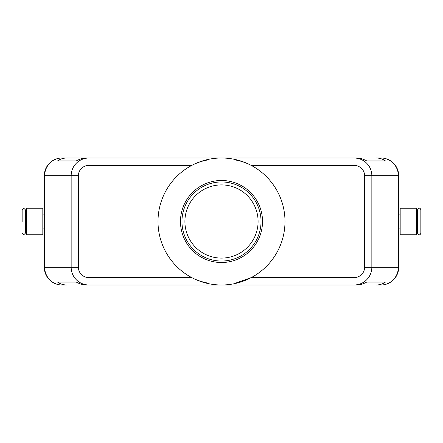 <?xml version="1.0" encoding="UTF-8"?>
<svg xmlns="http://www.w3.org/2000/svg" width="443" height="443" viewBox="0 0 443 443"><rect width="100%" height="100%" fill="white"/><g stroke="black" fill="none" stroke-linecap="round" stroke-linejoin="round"><path stroke-width="0.66" d="M22.15 233.168L23.772 234.79L25.401 233.168L25.401 209.832L23.772 208.21L22.15 209.832L22.15 221.5M420.85 221.5L420.85 209.832C420.424 208.542 419.881 208.005 419.228 208.21C418.569 208.005 418.026 208.542 417.599 209.832L417.599 233.168C418.026 234.458 418.569 234.995 419.228 234.79C419.881 234.995 420.424 234.458 420.85 233.168L420.85 221.5M184.908 221.5A36.592 36.592 0 0 1 221.5 184.908A36.592 36.592 0 0 1 258.092 221.5A36.592 36.592 0 0 1 221.5 258.092A36.592 36.592 0 0 1 184.908 221.5M354.068 277.611L354.068 284.999C358.946 284.915 363.138 283.188 366.643 279.804C370.032 276.316 371.771 272.135 371.849 267.279L364.617 267.279A10.549 10.339 0 0 1 354.068 277.611L251.22 277.611L236.39 282.833M364.617 175.721L398.34 175.721A17.72 17.36 -90 0 0 393.257 163.196A17.72 17.36 -90 0 0 380.98 158.001L376.09 158.001C379.712 158.029 382.841 159.015 385.482 160.959L366.776 160.959C363.343 159.015 359.81 158.029 356.178 158.001L88.932 158.001C84.054 158.085 79.862 159.812 76.357 163.196C72.968 166.684 71.229 170.865 71.151 175.721L71.151 267.279L44.66 267.279A17.72 17.36 90 0 0 49.743 279.804A17.72 17.36 90 0 0 62.02 284.999L66.91 284.999C63.288 284.971 60.159 283.985 57.518 282.041L76.224 282.041C79.657 283.985 83.19 284.971 86.822 284.999L88.932 284.999L88.932 277.611A10.549 10.339 180 0 1 78.383 267.279L71.151 267.279C71.229 272.135 72.968 276.316 76.357 279.804C79.862 283.188 84.054 284.915 88.932 284.999L356.178 284.999C359.81 284.971 363.343 283.985 366.776 282.041L385.482 282.041C382.841 283.985 379.712 284.971 376.09 284.999L380.98 284.999A17.72 17.36 -90 0 0 393.257 279.804A17.72 17.36 -90 0 0 398.34 267.279L371.849 267.279L371.849 175.721C371.771 170.865 370.032 166.684 366.643 163.196C363.138 159.812 358.946 158.085 354.068 158.001L354.068 165.389A10.549 10.339 0 0 1 364.617 175.721L364.617 267.279M66.91 158.001L86.822 158.001C83.19 158.029 79.657 159.015 76.224 160.959L57.518 160.959C60.159 159.015 63.288 158.029 66.91 158.001L62.02 158.001A17.72 17.36 90 0 0 49.743 163.196A17.72 17.36 90 0 0 44.66 175.721L78.383 175.721A10.549 10.339 180 0 1 88.932 165.389L88.932 158.001L62.02 158.001A17.72 17.72 0 0 0 49.489 163.196A17.72 17.72 0 0 1 62.02 158.001M380.98 284.999A17.72 17.72 0 0 0 398.7 267.279L398.7 175.721A17.72 17.72 0 0 0 393.511 163.196A17.72 17.72 0 0 1 398.7 175.721L398.34 175.721L398.34 267.279L398.7 267.279A17.72 17.72 0 0 1 380.98 284.999L376.09 284.999M42.821 234.79L26.58 234.79L26.58 208.21L42.821 208.21L42.821 234.79M400.179 234.79L416.42 234.79L416.42 208.21L400.179 208.21L400.179 234.79M206.61 282.833C200.972 281.637 196.033 279.898 191.78 277.611A63.499 63.499 0 0 1 191.78 165.389C196.659 162.88 201.598 161.141 206.61 160.167M221.5 158.001A63.499 63.499 0 0 1 284.999 221.5A63.499 63.499 0 0 1 221.5 284.999A63.499 63.499 0 0 1 158.001 221.5A63.499 63.499 0 0 1 221.5 158.001M236.39 160.167C241.402 161.141 246.341 162.88 251.22 165.389A63.499 63.499 0 0 1 251.22 277.611M221.5 262.522A41.022 41.022 0 0 1 180.478 221.5A41.022 41.022 0 0 1 221.5 180.478A41.022 41.022 0 0 1 262.522 221.5A41.022 41.022 0 0 1 221.5 262.522M221.5 261.043A39.543 39.543 0 0 1 181.957 221.5A39.543 39.543 0 0 1 221.5 181.957A39.543 39.543 0 0 1 261.043 221.5A39.543 39.543 0 0 1 221.5 261.043M380.98 158.001A17.72 17.72 0 0 1 393.511 163.196A17.72 17.72 0 0 0 380.98 158.001L376.09 158.001M44.3 175.721L44.3 267.279A17.72 17.72 0 0 0 49.489 279.804A17.72 17.72 0 0 1 44.3 267.279L44.66 267.279L44.66 175.721L44.3 175.721A17.72 17.72 0 0 1 49.489 163.196A17.72 17.72 0 0 0 44.3 175.721M62.02 284.999A17.72 17.72 0 0 1 49.489 279.804A17.72 17.72 0 0 0 62.02 284.999L66.91 284.999M57.518 282.041L76.224 282.041M366.776 282.041L385.482 282.041M57.518 160.959L76.224 160.959M366.776 160.959L385.482 160.959M78.383 267.279L78.383 175.721M88.932 165.389L191.78 165.389M251.22 165.389L354.068 165.389M191.78 277.611L88.932 277.611M44.3 214.119L42.821 214.119M26.58 214.119L25.401 214.119M398.7 228.881L400.179 228.881M416.42 228.881L417.599 228.881M417.599 214.119L416.42 214.119M400.179 214.119L398.7 214.119M26.58 228.881L25.401 228.881M44.3 228.881L42.821 228.881"/></g></svg>
